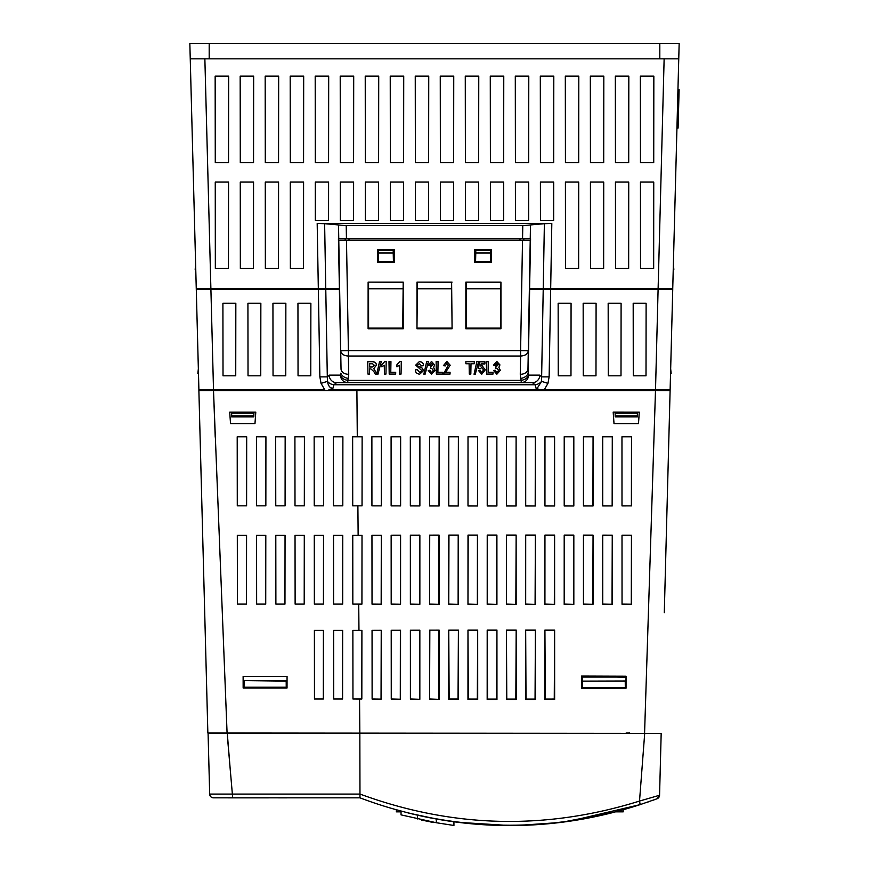 <?xml version="1.0" encoding="UTF-8"?>
<svg xmlns="http://www.w3.org/2000/svg" width="869" height="869" viewBox="0 0 869 869"><rect width="100%" height="100%" fill="white"/><g stroke="black" fill="none" stroke-linecap="round" stroke-linejoin="round"><path stroke-width="1.3" d="M228.677 750.436L229.318 758.018M387.65 807.236L383.186 805.867M383.381 805.921L384.294 806.204M386.042 806.747L389.008 807.638M500.522 825.126L509.734 825.224C554.465 825.159 597.948 818.294 640.171 804.618L639.519 801.066L644.7 733.393L227.32 733.393L227.874 742.083M227.787 740.975L232.686 797.84L359.972 797.84C408.104 816.002 458.028 825.137 509.734 825.224L516.132 825.17M396.59 809.843L393.961 809.082L396.362 809.767L396.362 811.842L401.043 811.842M431.991 818.207L445.851 820.608M457.887 822.302L509.788 825.55C475.68 825.55 441.908 821.379 408.495 813.015L393.657 808.996M402.771 811.537L398.621 810.408M450.935 821.357L437.053 819.141M401.043 811.07L401.043 814.872L436.314 822.726L453.933 825.474L453.933 821.781L436.314 819L409.223 813.199M646.601 802.478L649.903 801.337M651.902 800.631L654.944 799.534M655.248 799.426L657.051 798.763L659.56 795.254L661.179 733.393L644.7 733.393M652.869 390.539L652.869 389.964L637.803 389.964L637.792 390.539M230.6 774.105L228.982 753.944M228.493 748.567L227.32 733.393L207.897 733.001M227.559 738.118L227.45 736.304M217.619 733.012L216.403 733.012M215.23 437.194L213.502 390.539L198.882 390.539L207.854 733.001L661.081 733.393M626.125 733.001L629.493 733.001M212.709 733.11L208.082 733.393L209.679 794.092L359.972 794.092L359.842 733.393M665.48 389.964L665.491 390.539L356.898 390.539L357.289 436.781L362.134 436.77L362.047 505.834L352.716 505.823L362.036 505.823L362.134 436.77M227.081 733.001L213.502 390.539L203.498 390.539L203.509 389.964M657.192 389.964L657.17 390.539L665.752 390.539M208.104 389.964L208.125 390.539L356.898 390.539M664.296 612.656L670.108 390.539L655.487 390.539L644.581 733.001M549.132 376.864L547.959 383.359L544.146 389.964L670.118 389.964L672.736 289.334L550.653 289.334L549.132 376.864L541.691 376.874L539.834 375.136A7.691 7.43 90 0 1 532.404 382.653L347.785 382.653C343.353 382.219 340.876 379.71 340.355 375.136C341.278 377.885 343.755 379.634 347.785 380.394L348.273 378.395A7.691 5.366 -166.3 0 1 340.844 373.138L340.355 375.136L329.166 375.136L327.309 376.874L327.45 381.372C328.276 386.086 330.122 388.345 332.99 388.15L328.721 389.964L540.279 389.964L536.01 388.15L537.357 388.063L541.55 381.372L543.223 289.334L550.653 289.334L529.623 289.334L528.156 373.138A7.691 5.366 166.3 0 1 520.727 378.395L521.215 380.394L347.785 380.394L347.785 382.653L336.596 382.653A7.691 7.43 -90 0 1 329.166 375.136M544.146 389.964L540.279 389.964M328.721 389.964L353.781 389.964M213.513 389.964L324.854 389.964L321.041 383.359L319.868 376.864L318.347 289.334L196.285 289.334L198.903 389.964L213.513 389.964L210.906 289.334L196.329 289.334L196.318 288.758M515.393 389.964L614.709 389.964L614.72 390.539M554.628 630.09L554.259 699.056L545.287 699.078L544.928 630.079L554.628 630.09L554.639 699.436L544.906 699.447L544.928 630.079M535.402 630.068L535.054 699.089L526.017 699.1L525.669 630.058L535.402 630.068L535.423 699.458L525.647 699.469L525.669 630.058M516.175 630.058L515.828 699.1L506.779 699.1L506.431 630.058L516.175 630.058L516.197 699.469L506.399 699.469L506.431 630.058M496.938 630.058L496.579 699.1L487.552 699.089L487.194 630.068L496.938 630.058L496.959 699.469L487.172 699.458L487.194 630.068M477.678 630.079L477.32 699.078L468.337 699.056L467.978 630.09L477.678 630.079L477.7 699.447L467.957 699.436L467.978 630.09M458.408 630.101L458.039 699.034L449.143 699.013L448.762 630.123L458.408 630.101L458.419 699.415L448.762 699.393L448.762 630.123M625.865 676.408L581.937 676.408L581.948 687.998L625.854 687.998L626.049 676.223L626.038 688.194L581.6 688.357L581.6 676.071L626.049 676.223M229.709 412.123L230.524 423.583L254.975 423.583L255.79 412.123L229.709 412.123L230.524 423.583L254.975 423.583L255.79 412.123L229.709 412.123M333.718 699.002L342.571 699.002L333.707 699.002L333.631 630.416L342.658 630.416L342.571 699.002L342.658 630.416L333.631 630.416L333.718 699.002M237.324 535.293L237.4 604.107L237.313 535.293L246.568 535.293L246.492 604.107L237.4 604.107L246.492 604.107L246.568 535.293L237.313 535.293M275.886 604.107L284.967 604.107L285.043 535.293L275.799 535.293L275.886 604.107L275.799 535.293L285.054 535.293L284.967 604.107L275.875 604.107M314.274 535.293L314.361 604.107L314.274 535.293L323.529 535.293L323.442 604.107L314.361 604.107L323.442 604.107L323.529 535.293L314.274 535.293M256.529 505.823L265.849 505.823L265.925 436.781L256.442 436.781L256.529 505.823L265.849 505.823L265.925 436.781L256.442 436.781L256.518 505.823M295.004 505.823L304.324 505.823L304.411 436.781L294.917 436.781L295.004 505.823L304.324 505.823L304.411 436.781L294.917 436.781L295.004 505.823M333.479 505.823L342.799 505.823L342.886 436.781L333.403 436.781L333.479 505.823L342.799 505.823L342.886 436.781L333.403 436.781L333.479 505.823M314.241 505.823L323.561 505.823L323.648 436.781L314.154 436.781L314.241 505.823L323.561 505.823L323.648 436.781L314.154 436.781L314.241 505.823M275.766 505.823L285.086 505.823L285.162 436.781L275.679 436.781L275.766 505.823L285.086 505.823L285.162 436.781L275.679 436.781L275.766 505.823M237.28 505.823L246.6 505.823L246.687 436.781L237.204 436.781L237.28 505.823L246.6 505.823L246.687 436.781L237.204 436.781L237.28 505.823M342.679 604.107L342.766 535.293L333.522 535.293L333.598 604.107L342.69 604.107L333.598 604.107L333.511 535.293L342.766 535.293L342.69 604.107M295.036 535.293L295.123 604.107L295.036 535.293L304.291 535.293L304.204 604.107L295.123 604.107L304.204 604.107L304.291 535.293L295.036 535.293M256.637 604.107L265.729 604.107L256.637 604.107L256.561 535.293L265.805 535.293L265.729 604.107L265.805 535.293L256.561 535.293L256.637 604.107M362.123 436.781L352.64 436.781L352.727 505.823L352.64 436.781L357.289 436.781M352.76 535.293L352.836 604.107L352.76 535.293L362.015 535.282L361.938 604.118L352.836 604.107L361.928 604.107L362.015 535.282L352.76 535.293M352.868 630.427L352.955 699.002L352.868 630.416L361.906 630.405L361.83 699.024L352.955 699.002L361.808 699.002L361.906 630.405L352.868 630.427M314.393 630.427L314.469 699.002L314.393 630.416L323.42 630.416L323.333 699.002L314.469 699.002L323.333 699.002L323.42 630.416L314.393 630.427M243.135 676.408L243.146 687.998L287.042 687.998L243.146 687.998L243.124 676.408L287.063 676.408L287.042 687.998L287.063 676.408L243.124 676.408M638.465 423.572L639.28 412.123L613.199 412.123L614.014 423.572L613.177 412.102L639.302 412.112L638.487 423.594L613.981 423.605L638.487 423.594M372.193 699.002L381.176 699.132L372.117 699.078L372.051 630.362L381.23 630.318L381.176 699.132M381.046 699.002L381.23 630.318M381.133 630.427L372.117 630.427M372.117 699.078L372.051 630.362M410.679 699.002L419.836 699.306L410.407 699.263L410.385 630.221L419.846 630.188L419.836 699.306M419.531 699.002L419.846 630.188M419.608 630.427L410.592 630.427M410.407 699.263L410.385 630.221M458.093 630.427L449.067 630.427M496.568 630.427L487.552 630.427M535.054 630.427L526.027 630.427M602.956 604.107L612.232 604.292L602.749 604.313L602.728 535.152L612.254 535.163L612.232 604.292M612.037 604.107L612.254 535.163M612.124 535.293L602.88 535.293M602.749 604.313L602.728 535.152M372.084 604.107L381.252 604.194L372.03 604.161L371.954 535.25L381.306 535.228L381.252 604.194M381.165 604.107L381.306 535.228M381.241 535.293L371.997 535.293M372.03 604.161L371.954 535.25M410.559 604.107L419.857 604.313L410.374 604.281L410.353 535.174L419.868 535.152L419.857 604.313M419.64 604.107L419.868 535.152M419.727 535.293L410.483 535.293M410.374 604.281L410.353 535.174M448.958 535.293L448.773 604.379L448.773 535.108L458.397 535.098L458.408 604.389L448.773 604.379M449.045 604.107L458.408 604.389M458.126 604.107L458.202 535.293M448.773 535.108L458.397 535.098M487.433 535.293L487.205 604.422L487.227 535.076L496.905 535.076L496.927 604.422L487.205 604.422M487.52 604.107L496.927 604.422M496.601 604.107L496.688 535.293M487.227 535.076L496.905 535.076M525.995 604.107L535.402 604.422L525.68 604.422L525.702 535.076L535.38 535.076L535.402 604.422M535.087 604.107L535.38 535.076M535.163 535.293L525.919 535.293M525.68 604.422L525.702 535.076M545.243 604.107L554.618 604.4L544.928 604.411L544.95 535.087L554.607 535.087L554.618 604.4M554.324 604.107L554.607 535.087M554.4 535.293L545.156 535.293M544.928 604.411L544.95 535.087M583.718 604.107L593.038 604.335L583.468 604.357L583.457 535.119L593.049 535.13L593.038 604.335M592.799 604.107L593.049 535.13M592.886 535.293L583.642 535.293M583.468 604.357L583.457 535.119M371.965 505.823L381.328 505.877L371.932 505.856L371.878 436.781L381.382 436.759L381.328 505.877M381.285 505.823L381.382 436.759L371.867 436.77L371.932 505.856M410.44 505.823L419.879 505.943L410.342 505.921L410.32 436.738L419.89 436.738L419.879 505.943M419.76 505.823L419.89 436.738M419.846 436.781L410.364 436.781M410.342 505.921L410.32 436.738M448.925 505.823L458.397 505.975L448.773 505.975L448.784 436.727L458.387 436.716L458.397 505.975M458.245 505.823L458.387 436.716M458.321 436.781L448.838 436.781M448.773 505.975L448.784 436.727M487.4 505.823L496.894 505.997L487.227 505.997L487.248 436.716L496.872 436.705L496.894 505.997M496.72 505.823L496.872 436.705M496.807 436.781L487.324 436.781M487.227 505.997L487.248 436.716M525.886 505.823L535.369 505.997L525.702 505.997L525.723 436.705L535.347 436.716L535.369 505.997M535.195 505.823L535.347 436.716M535.282 436.781L525.799 436.781M525.702 505.997L525.723 436.705M564.361 505.823L573.833 505.975L564.209 505.986L564.22 436.716L573.822 436.716L573.833 505.975M573.681 505.823L573.822 436.716M573.757 436.781L564.274 436.781M564.209 505.986L564.22 436.716M622.085 505.823L631.47 505.899L621.998 505.91L621.965 436.749L631.513 436.749L631.47 505.899M631.394 505.823L631.513 436.749M631.481 436.781L621.998 436.781M621.998 505.91L621.965 436.749M622.204 604.107L631.405 604.227L622.041 604.259L622.008 535.185L631.459 535.206L631.405 604.227M631.285 604.107L631.459 535.206M631.361 535.293L622.117 535.293M622.041 604.259L622.008 535.185M583.599 505.823L593.049 505.954L583.457 505.964L583.457 436.727L593.06 436.727L593.049 505.954M592.919 505.823L593.06 436.727M593.006 436.781L583.523 436.781M583.457 505.964L583.457 436.727M545.124 505.823L554.607 505.986L544.95 505.997L544.972 436.716L554.585 436.716L554.607 505.986M554.444 505.823L554.585 436.716M554.52 436.781L545.037 436.781M544.95 505.997L544.972 436.716M506.638 505.823L516.132 505.997L506.464 505.997L506.486 436.705L516.11 436.705L516.132 505.997M515.958 505.823L516.11 436.705M516.045 436.781L506.562 436.781M506.464 505.997L506.486 436.705M468.163 505.823L477.646 505.997L468 505.986L468.011 436.716L477.635 436.716L477.646 505.997M477.483 505.823L477.635 436.716M477.559 436.781L468.076 436.781M468 505.986L468.011 436.716M429.688 505.823L439.138 505.964L429.558 505.954L429.547 436.727L439.138 436.727L439.138 505.964M438.997 505.823L439.138 436.727M439.084 436.781L429.601 436.781M429.558 505.954L429.547 436.727M391.202 505.823L400.609 505.91L391.137 505.888L391.093 436.749L400.642 436.749L400.609 505.91M400.522 505.823L400.642 436.749M400.598 436.781L391.126 436.781M391.137 505.888L391.093 436.749M564.481 604.107L573.833 604.379L564.187 604.389L564.198 535.098L573.833 535.108L573.833 604.379M573.562 604.107L573.833 535.108M573.649 535.293L564.394 535.293M564.187 604.389L564.198 535.098M602.847 505.823L612.265 505.932L602.728 505.943L602.706 436.738L612.287 436.738L612.265 505.932M612.156 505.823L612.287 436.738M612.243 436.781L602.76 436.781M602.728 505.943L602.706 436.738M506.757 604.107L516.164 604.433L506.431 604.433L506.453 535.076L516.143 535.076L516.164 604.433M515.838 604.107L516.143 535.076M515.925 535.293L506.681 535.293M506.431 604.433L506.453 535.076M468.195 535.293L467.978 604.4L468 535.087L477.657 535.087L477.668 604.411L467.978 604.4M468.282 604.107L477.668 604.411M477.363 604.107L477.439 535.293M468 535.087L477.657 535.087M429.721 535.293L429.568 604.335L429.558 535.141L439.138 535.119L439.138 604.357L429.568 604.335M429.797 604.107L439.138 604.357M438.888 604.107L438.964 535.293M429.558 535.141L439.138 535.119M391.235 535.293L391.191 604.227L391.148 535.206L400.587 535.185L400.555 604.259L391.191 604.227M391.322 604.107L400.555 604.259M400.403 604.107L400.49 535.293M391.148 535.206L400.587 535.185M554.292 630.427L545.276 630.427M515.806 630.427L506.79 630.427M477.331 630.427L468.315 630.427M429.829 630.427L429.579 699.339L429.568 630.166L439.138 630.134L439.138 699.371L429.579 699.339M429.916 699.002L439.138 699.371M438.769 699.002L438.856 630.427M429.568 630.166L439.138 630.134M391.354 630.427L391.256 699.187L391.213 630.286L400.544 630.253L400.511 699.23L391.256 699.187M391.43 699.002L400.511 699.23M400.294 699.002L400.37 630.427M391.213 630.286L400.544 630.253M254.313 389.964L254.302 390.539M231.23 390.539L231.219 389.964M339.627 288.758L318.326 288.758L317.185 223.529L551.815 223.529L550.674 288.758L658.115 288.758L655.508 389.964M317.185 223.529L324.626 223.681L325.756 288.758L196.264 288.758L189.844 43.45L679.156 43.45L678.754 58.842L679.156 43.45M190.246 58.842L678.754 58.842L672.736 288.758L658.115 288.758L658.094 289.334L668.196 289.334L667.729 288.758M324.626 223.681L346.22 225.647L522.78 225.647L544.374 223.681L543.244 288.758L550.674 288.758L529.373 288.758M500.49 288.758L466.305 288.758M451.619 288.758L417.435 288.758M402.749 288.758L368.565 288.758M672.682 288.758L672.671 289.334L668.196 289.334M668.815 289.334L672.736 289.334M319.868 376.864L327.309 376.874L325.777 289.334L318.347 289.334L339.638 289.334M640.475 162.633L640.355 76.146L653.846 76.146L653.727 162.622L640.475 162.622L640.355 76.146L653.846 76.146L653.727 162.633L640.475 162.633M615.458 162.633L615.339 76.146L628.83 76.146L628.711 162.622L615.469 162.622L615.339 76.146L628.83 76.146L628.711 162.633L615.458 162.633M590.453 162.633L590.333 76.146L603.825 76.146L603.705 162.622L590.453 162.622L590.333 76.146L603.825 76.146L603.705 162.633L590.453 162.633M565.437 162.633L565.317 76.146L578.808 76.146L578.689 162.622L565.437 162.622L565.317 76.146L578.808 76.146L578.689 162.633L565.437 162.633M553.803 76.146L553.683 162.633L540.431 162.633L540.312 76.146L553.792 76.146L553.672 162.622L540.431 162.622L540.312 76.146L553.792 76.146M515.415 162.633L515.295 76.146L528.786 76.146L528.667 162.622L515.415 162.622L515.295 76.146L528.786 76.146L528.667 162.633L515.415 162.633M490.398 162.633L490.279 76.146L503.77 76.146L503.651 162.622L490.409 162.622L490.279 76.146L503.77 76.146L503.662 162.633L490.398 162.633M465.393 162.633L465.273 76.146L478.765 76.146L478.645 162.622L465.393 162.622L465.273 76.146L478.765 76.146L478.645 162.633L465.393 162.633M440.377 162.633L440.257 76.146L453.748 76.146L453.629 162.622L440.377 162.622L440.257 76.146L453.748 76.146L453.629 162.633L440.377 162.633M415.371 162.633L415.252 76.146L428.732 76.146L428.623 162.622L415.371 162.622L415.252 76.146L428.743 76.146L428.623 162.633L415.371 162.633M390.355 162.633L390.235 76.146L403.727 76.146L403.607 162.622L390.355 162.622L390.235 76.146L403.727 76.146L403.607 162.633L390.355 162.633M365.338 162.633L365.23 76.146L378.71 76.146L378.591 162.622L365.349 162.622L365.23 76.146L378.721 76.146L378.602 162.633L365.338 162.633M340.333 162.633L340.213 76.146L353.705 76.146L353.585 162.622L340.333 162.622L340.213 76.146L353.705 76.146L353.585 162.633L340.333 162.633M315.208 76.146L328.688 76.146L328.569 162.633L315.317 162.633L315.197 76.146L328.688 76.146L328.569 162.622L315.328 162.622L315.197 76.146M290.311 162.633L290.192 76.146L303.683 76.146L303.563 162.622L290.311 162.622L290.192 76.146L303.683 76.146L303.563 162.633L290.311 162.633M265.295 162.633L265.175 76.146L278.667 76.146L278.547 162.622L265.295 162.622L265.175 76.146L278.667 76.146L278.547 162.633L265.295 162.633M240.289 162.633L240.17 76.146L253.65 76.146L253.531 162.622L240.289 162.622L240.17 76.146L253.661 76.146L253.542 162.633L240.289 162.633M215.273 162.633L215.154 76.146L228.645 76.146L228.525 162.622L215.273 162.622L215.154 76.146L228.645 76.146L228.525 162.633L215.273 162.633M640.529 268.391L640.453 182.066L653.749 182.066L653.662 268.391L640.529 268.391L640.453 182.066L653.749 182.066L653.662 268.391L640.54 268.391M615.524 268.391L615.448 182.066L628.732 182.066L628.656 268.391L615.524 268.391L615.448 182.066L628.732 182.066L628.656 268.391L615.524 268.391M590.507 268.391L590.431 182.066L603.716 182.066L603.64 268.391L590.507 268.391L590.431 182.066L603.727 182.066L603.64 268.391L590.507 268.391M565.426 182.066L578.711 182.066L578.635 268.391L565.502 268.391L565.415 182.066L578.711 182.066L578.635 268.391L565.502 268.391L565.415 182.066M528.645 220.335L515.436 220.335L515.393 182.066L528.689 182.066L528.645 220.335L515.436 220.335L515.393 182.066L528.689 182.066L528.656 220.335M503.672 182.066L503.64 220.335L490.42 220.335L490.388 182.066L503.672 182.066L503.64 220.335L490.42 220.335L490.388 182.066L503.672 182.066M478.667 182.066L478.623 220.335L465.415 220.335L465.371 182.066L478.656 182.066L478.623 220.335L465.404 220.335L465.371 182.066L478.667 182.066M453.651 182.066L453.618 220.335L440.398 220.335L440.366 182.066L453.651 182.066L453.618 220.335L440.398 220.335L440.366 182.066L453.651 182.066M428.634 182.066L428.602 220.335L415.382 220.335L415.349 182.066L428.634 182.066L428.602 220.335L415.382 220.335L415.349 182.066L428.634 182.066M403.629 182.066L403.596 220.335L390.377 220.335L390.344 182.066L403.629 182.066L403.596 220.335L390.377 220.335L390.333 182.066L403.629 182.066M378.612 182.066L378.58 220.335L365.36 220.335L365.328 182.066L378.612 182.066L378.58 220.335L365.36 220.335L365.328 182.066L378.612 182.066M328.591 182.066L328.558 220.335L315.338 220.335L315.306 182.066L328.591 182.066L328.558 220.335L315.338 220.335L315.306 182.066L328.591 182.066M540.442 220.335L540.409 182.066L553.694 182.066L553.662 220.335L540.442 220.335L540.409 182.066L553.694 182.066L553.662 220.335L540.442 220.335M303.585 182.066L303.498 268.391L290.365 268.391L290.289 182.066L303.574 182.066L303.498 268.391L290.365 268.391L290.289 182.066L303.574 182.066M265.36 268.391L265.273 182.066L278.569 182.066L278.493 268.391L265.36 268.391L265.273 182.066L278.569 182.066L278.493 268.391L265.36 268.391M240.344 268.391L240.268 182.066L253.552 182.066L253.476 268.391L240.344 268.391L240.268 182.066L253.552 182.066L253.476 268.391L240.344 268.391M340.355 220.335L340.311 182.066L353.607 182.066L353.564 220.335L340.344 220.335L340.311 182.066L353.607 182.066L353.564 220.335L340.344 220.335M228.471 268.391L215.338 268.391L215.251 182.066L228.547 182.066L228.46 268.391L215.338 268.391L215.251 182.066L228.547 182.066L228.46 268.391M558.246 375.81L558.148 303.27L571.074 303.27L570.976 375.81L558.246 375.81L558.148 303.27L571.074 303.27L570.976 375.81L558.256 375.81M583.262 375.81L583.164 303.27L596.091 303.27L595.982 375.81L583.262 375.81L583.164 303.27L596.091 303.27L595.982 375.81L583.262 375.81M608.267 375.81L608.17 303.27L621.096 303.27L620.998 375.81L608.267 375.81L608.17 303.27L621.096 303.27L620.998 375.81L608.278 375.81M633.284 375.81L633.186 303.27L646.112 303.27L646.004 375.81L633.284 375.81L633.186 303.27L646.112 303.27L646.015 375.81L633.284 375.81M235.738 375.81L223.018 375.81L222.909 303.27L235.836 303.27L235.738 375.81L223.018 375.81L222.909 303.27L235.836 303.27L235.738 375.81M260.754 375.81L248.023 375.81L247.926 303.27L260.852 303.27L260.743 375.81L248.023 375.81L247.926 303.27L260.852 303.27L260.754 375.81M285.76 375.81L273.04 375.81L272.942 303.27L285.858 303.27L285.76 375.81L273.04 375.81L272.942 303.27L285.858 303.27L285.76 375.81M310.776 375.81L298.045 375.81L297.948 303.27L310.874 303.27L310.776 375.81L298.045 375.81L297.948 303.27L310.874 303.27L310.776 375.81M200.858 289.334L201.271 288.758M490.496 253.02L490.496 250.62L475.777 250.62L475.777 253.02L490.496 253.02L490.692 261.688L475.571 261.688L475.777 253.02M393.222 253.02L393.222 250.62L378.504 250.62L378.504 253.02L393.222 253.02L393.429 261.688L378.308 261.688L378.504 253.02M490.692 261.688L475.571 261.688M475.549 261.71L475.777 250.62M475.549 250.391L490.496 250.62M490.713 250.391L490.724 261.71M393.429 261.688L378.308 261.688M378.276 261.71L378.504 250.62M378.287 250.391L393.222 250.62M393.451 250.391L393.451 261.71M345.178 240.278L345.156 238.736M676.94 128.08L678.092 128.047L679.102 89.703L677.95 89.605M523.844 238.736L523.822 240.278M677.885 91.918L679.037 91.886M339.41 288.758L338.421 238.736L530.579 238.736L529.59 288.758M530.47 225.451L530.242 238.736M338.53 225.451L338.758 238.736M544.374 223.681L551.815 223.529M327.178 288.758L327.168 289.334M541.832 289.334L541.822 288.758M430.394 821.629L430.394 821.9A419.51 419.51 0 0 0 433.718 822.53L433.718 822.259A419.249 419.249 0 0 1 430.394 821.629L423.051 820.14M430.394 821.9L428.732 821.303M428.732 821.574L427.07 820.977M427.07 821.248L425.408 820.64M425.408 820.912L423.746 820.293M421.063 819.717L423.746 820.564M422.225 820.249L421.541 820.097M432.61 822.052L431.915 821.922M431.915 822.193L432.61 822.324M436.314 822.726L436.314 819M417.533 818.935L417.533 815.176M615.133 811.842L623.214 811.842L623.214 809.767L625.604 809.082L622.682 809.919M623.334 809.734L611.081 813.015C577.657 821.379 543.885 825.55 509.788 825.55L516.675 825.496M561.45 822.324L615.513 811.874M576.114 820.227L547.991 823.79M621.487 810.256L618.847 810.983M618.141 811.179L614.568 812.037M516.718 825.496L559.842 822.519M660.896 389.964L660.874 390.539M357.539 390.539L357.561 389.964M511.439 389.964L511.461 390.539M207.854 733.001L198.882 390.539M358.734 604.107L358.962 630.416M357.887 505.823L358.137 535.293M359.549 699.002L359.842 733.001M670.108 390.539L670.042 393.06M359.972 794.049C452.412 828.048 545.602 830.395 639.519 801.066L659.56 795.254L659.582 794.505M659.701 789.997L659.897 782.393M660.234 769.423L660.646 753.629M629.493 732.621L629.493 733.393M359.972 797.84L359.972 794.092M572.171 820.597L640.171 804.618L657.051 798.763A3.845 3.845 0 0 0 659.56 795.254A3.845 3.845 0 0 1 657.051 798.763M655.041 799.502L652.673 800.36M649.208 801.587L646.156 802.641M232.686 797.84L213.524 797.84A3.845 3.845 0 0 1 209.679 794.092M268.499 797.851L228.254 797.851M274.072 797.84L286.966 797.851M474.767 249.609L491.506 249.609L491.506 262.503L474.756 262.503L474.767 249.609L491.506 249.609M491.191 249.914L491.506 262.503M491.191 262.177L474.756 262.503M475.082 262.177L475.082 249.914M377.494 249.609L394.233 249.609L394.244 262.503L377.494 262.503L377.494 249.609L394.233 249.609M393.918 249.914L394.244 262.503M393.918 262.177L377.494 262.503M377.809 262.177L377.809 249.914M500.468 328.113L500.957 328.754L465.838 328.754L466.327 328.113L500.468 328.113L500.935 282.11L500.957 328.754M500.49 282.403L465.86 282.11L500.935 282.11M466.305 282.403L466.327 328.113M465.838 328.754L465.86 282.11M451.619 282.403L452.086 328.754L451.619 282.403L416.99 282.11L452.065 282.11M417.435 282.403L416.968 328.754L416.99 282.11M417.457 328.113L451.598 328.113M452.086 328.754L416.968 328.754M402.727 328.113L403.216 328.754L368.098 328.754L368.586 328.113L402.727 328.113L403.194 282.11L403.216 328.754M402.749 282.403L368.119 282.11L403.194 282.11M368.565 282.403L368.586 328.113M368.098 328.754L368.119 282.11M539.834 375.136L528.645 375.136C528.124 379.71 525.647 382.219 521.215 382.653L521.215 380.394C525.245 379.634 527.722 377.885 528.645 375.136L527.972 368.988L528.287 350.739C527.787 353.998 525.224 355.769 520.596 356.04L520.596 350.598L528.287 350.739L527.972 368.988A7.691 5.442 1 0 1 520.27 374.3L520.727 378.395M339.377 289.334L341.028 368.988A7.691 5.442 -1 0 0 348.73 374.3L348.404 356.04C343.776 355.769 341.213 353.998 340.713 350.739L348.404 350.598L348.404 356.04L520.596 356.04L520.27 374.3M341.028 368.988L338.78 240.278L530.22 240.278L528.287 350.739M376.712 374.224L377.961 374.224L381.274 361.537L379.579 361.537L376.82 373.757L373.811 368.717L376.255 365.328C376.494 363.199 375.223 361.993 372.464 361.7L367.739 361.7L367.956 374.072L369.488 374.072L369.575 368.923L370.9 368.923L373.789 371.476L375.234 374.072L376.744 374.007M381.274 361.537L379.568 361.471L376.82 373.692L373.811 368.641M376.255 365.328L376.266 365.262C376.483 363.112 375.223 361.895 372.464 361.623L367.739 361.7M369.488 374.007L369.575 368.858M381.806 364.817L381.839 366.816L384.283 365.273L384.435 374.072L385.966 374.072L386.184 361.471L384.771 361.471L381.806 364.817L384.771 361.471M384.283 365.208L384.435 374.007M386.184 361.537L384.771 361.537M395.699 372.356L390.768 372.356L390.952 361.623L388.986 361.623L389.203 374.072L395.667 374.072L395.699 372.356L390.768 372.29M390.952 361.7L388.986 361.7M396.905 364.817L396.937 366.816L399.371 365.273L399.523 374.072L401.054 374.072L401.282 361.471L399.87 361.471L396.905 364.817L399.87 361.471M399.371 365.208L399.523 374.007M401.272 361.537L399.87 361.537M419.575 366.914L417.837 366.197L417.544 365.186L419.477 363.622L421.595 365.936L423.399 365.708C423.659 363.438 422.334 362.047 419.445 361.537L415.697 365.154L421.954 370.661L419.77 372.508L417.131 369.662L415.458 369.879C415.263 372.236 416.653 373.692 419.662 374.224L423.605 370.552L421.682 367.478L417.837 366.131L417.544 365.121M421.682 367.478L419.575 366.837M423.399 365.708L423.399 365.643C423.637 363.34 422.323 361.949 419.445 361.471L415.697 365.154M421.954 370.585L419.77 372.443L417.131 369.597L415.458 369.879M423.605 370.618L421.671 367.554M426.701 361.537L423.844 374.224L426.701 361.471L428.406 361.537L426.701 361.471M423.844 374.224L425.093 374.224L428.406 361.537M435 370.552L433.566 367.348L434.641 364.926L431.535 361.471L428.276 365.099L430.122 365.328L431.567 363.481L432.784 364.926L430.687 366.457L430.503 368.575L431.643 368.315L433.349 370.368L431.567 372.671L429.883 370.227L428.243 370.498L431.556 374.224L435.011 370.346L433.566 367.283M434.641 365.002L431.535 361.471M431.535 361.537L428.276 365.099M432.784 364.861L431.143 366.501M430.698 366.533L430.503 368.575M433.349 370.292L431.567 372.595M431.567 372.671L429.883 370.227M429.883 370.292L428.243 370.498M442.832 372.356L437.9 372.356L438.085 361.623L436.119 361.623L436.336 374.072L442.799 374.072L442.832 372.356L437.9 372.29M438.085 361.7L436.119 361.7M446.883 361.471L450.185 365.23L446.883 361.471L443.407 365.643L445.243 365.936L446.84 363.481L448.35 365.208L443.418 374.072L450.033 374.072L450.066 372.29L445.569 372.29M446.883 361.537L443.407 365.708M448.35 365.132L443.418 374.007M450.066 372.356L445.569 372.356L450.185 365.23M474.246 363.774L474.278 361.623L465.849 361.623L465.882 363.774L469.119 363.774L469.293 374.072L470.824 374.072L471.009 363.774L474.246 363.774M474.278 361.7L465.849 361.7M469.119 363.709L469.293 374.007M470.824 374.007L471.009 363.709M476.918 361.537L474.05 374.224L476.907 361.471L478.613 361.537L476.907 361.471M474.05 374.224L475.3 374.224L478.613 361.537M482.11 365.773L480.72 366.034L481.078 363.926L484.869 363.926L484.902 361.786L479.449 361.786L478.558 368.499L480.209 368.738L481.763 367.565L483.544 369.955L481.73 372.671L480.112 370.227L478.461 370.498L481.741 374.224L485.228 369.879L482.11 365.697L485.228 369.879M482.11 365.697L480.72 365.968M484.902 361.852L479.449 361.786M479.449 361.852L478.558 368.499M483.544 369.879L481.73 372.595M481.73 372.671L480.112 370.227M480.101 370.292L478.461 370.498M493.038 372.356L488.106 372.356L488.291 361.623L486.325 361.623L486.542 374.072L493.005 374.072L493.038 372.356L488.106 372.29M488.291 361.7L486.336 361.7M500.305 370.552L498.86 367.348L499.947 364.926L496.84 361.471L493.581 365.099L495.428 365.328L496.872 363.481L498.089 364.926L495.993 366.457L495.808 368.575L496.938 368.315L498.654 370.368L496.872 372.671L495.189 370.227L493.549 370.498L496.851 374.224L500.316 370.346L498.871 367.283M499.947 365.002L496.84 361.471M496.84 361.537L493.581 365.099M498.089 364.861L496.438 366.501M495.993 366.533L495.808 368.575M498.643 370.292L496.872 372.595M496.872 372.671L495.189 370.227M495.189 370.292L493.549 370.498M532.404 382.653L535.141 384.761A7.691 5.496 -14.5 0 0 541.55 381.372L547.959 383.359M321.041 383.359L327.45 381.372A7.691 5.496 14.5 0 0 333.859 384.761L336.596 382.653L347.785 382.653M323.387 390.539L323.398 389.964M277.624 390.539L277.602 389.964M670.672 368.825L671.15 373.724L670.542 373.746M198.349 368.749L197.85 373.724L198.48 373.746M195.644 265.012L195.167 269.347L195.764 269.379M673.356 264.969L673.855 269.347L673.236 269.379M210.895 288.997L204.867 58.842M253.846 416.914L231.697 416.914L231.632 413.144L253.911 413.144L253.846 416.914M637.325 416.914L615.187 416.914L615.122 413.144L637.401 413.144L637.325 416.914M286.183 681.122L286.238 687.216L244.015 687.216L244.08 680.601L286.183 681.122L286.238 687.216M286.173 680.601L244.08 680.601M625.235 681.003L625.3 687.737L625.235 681.003L582.436 681.122L582.382 687.846L625.3 687.737M582.382 687.846L582.469 677.081L616.49 677.081L582.469 677.081M625.202 677.233L616.49 677.081M582.469 677.168L582.436 681.122M231.675 415.838L253.857 415.838M615.165 415.838L637.346 415.838M244.015 687.216L244.07 681.122M369.607 367.022L369.662 363.774L372.54 363.774L374.42 365.338L372.225 367.022L369.607 367.022M374.42 365.273L372.225 366.957L369.607 366.957L369.662 363.774M540.333 289.334L540.333 288.758M349.001 238.736L349.001 240.278M519.999 238.736L519.999 240.278M522.78 225.647L522.551 238.736M346.449 238.736L346.22 225.647M209.19 43.45L209.19 58.842M659.81 43.45L659.81 58.842M658.115 288.758L664.133 58.842M328.667 288.758L328.667 289.334M399.338 811.842L399.338 810.603M348.273 378.395L348.73 374.3M522.519 240.278L520.596 350.598L348.404 350.598L346.481 240.278M332.99 388.15L333.859 384.761L535.141 384.761L536.01 388.15M537.357 388.063L537.607 389.051"/></g></svg>
